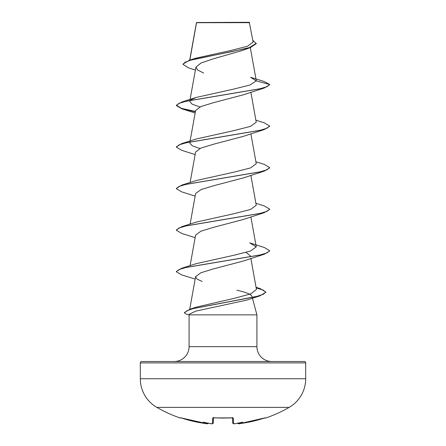 <?xml version="1.0" encoding="UTF-8"?>
<svg xmlns="http://www.w3.org/2000/svg" width="446" height="446" viewBox="0 0 446 446"><rect width="100%" height="100%" fill="white"/><g stroke="black" fill="none" stroke-linecap="round" stroke-linejoin="round"><path stroke-width="0.67" d="M238.8 423.694L239.965 423.6A132.105 132.061 0 0 0 264.127 418.131L265.504 417.779L265.632 418.053A0.697 0.697 0 0 1 264.924 417.891M180.496 417.779L180.764 417.807A0.697 0.697 -154 0 1 180.496 417.779L180.368 418.053A132.289 132.289 0 0 1 156.853 407.388L289.147 407.388A33.071 33.071 0 0 0 305.683 378.743L305.683 362.905L140.317 362.905L140.317 378.743L305.683 378.743M156.853 407.388A33.071 33.071 0 0 1 140.317 378.743M265.632 418.053A132.289 132.289 0 0 0 289.147 407.388M233.743 423.683L234.903 423.655A132.228 131.726 -0 0 0 235.928 423.555L234.735 423.672M211.699 423.689L212.525 423.6L212.664 418.131L214.069 417.779A131.247 117.967 0 0 0 231.931 417.779L233.336 418.131L233.475 423.6A0.697 0.691 -1.5 0 1 232.723 422.925L232.589 417.841M253.138 42.075L249.286 22.3L196.491 22.529M249.637 22.657L196.519 22.707L189.84 60.076M141.716 361.505L304.283 361.505L141.716 361.505A1.399 1.399 0 0 0 140.317 362.905M304.283 361.505A1.399 1.399 0 0 1 305.683 362.905M271.759 361.505A14.841 14.841 0 0 1 256.918 346.67L189.082 346.67A14.841 14.841 0 0 1 174.241 361.505M256.16 287.876L263.313 290.117L265.766 292.359L259.784 295.915L246.649 300.125L195.744 311.13L189.238 314.274L189.082 314.865L256.918 314.865L256.918 346.67M236.848 290.207C246.025 292.281 251.059 294.304 251.94 296.267L252.258 297.465M252.347 297.789L256.918 314.865M189.082 314.865L189.082 346.67M195.381 70.1L188.507 67.842L183.016 64.38L184.995 62.284L190.654 60.188L250.368 47.611L242.033 50.582L213.182 58.878L201.012 63.009L195.917 67.145L197.656 70.083L203.638 73.032M190.949 99.854L196.279 97.429L233.42 89.155L249.961 85.019L256.277 80.877L250.613 77.303L263.943 81.423L269.64 84.456L269.64 84.801L264.222 88.024L243.382 94.797L213.74 102.619L200.934 106.522L195.604 110.441L189.99 141.599M255.898 120.214L264.227 122.789L269.64 126.012L269.64 126.357L264.227 129.574L243.388 136.348L213.734 144.169L200.934 148.078L195.599 151.991L190.102 182.542M255.898 161.764L264.222 164.345L269.64 167.562L269.64 167.908L264.222 171.13L243.388 177.904L213.723 185.726L200.917 189.634L195.599 193.547L190.102 224.093M255.898 203.32L264.227 205.896L269.64 209.118L269.64 209.464L264.227 212.681L243.388 219.454L213.745 227.276L200.912 231.19L195.599 235.098L190.102 265.649M246.103 252.397L250.401 255.876L250.239 256.929M269.64 250.669L267.098 252.86L259.739 255.056L181.778 268.224L196.279 263.642L233.972 255.251L250.474 251.053L256.255 246.85L249.721 242.864L264.222 247.446L269.64 250.669L269.64 251.014L264.222 254.231L243.382 261.01L213.723 268.832L200.901 272.746L195.599 276.654L197.065 279.112L202.138 281.448M256.093 287.514L260.302 288.651L265.766 292.013L263.558 294.154L257.225 296.289L190.241 309.128L196.391 307.099L234.373 298.302L250.73 293.903L256.444 289.487L250.864 258.44M269.64 209.118L267.093 211.309L259.739 213.506L181.773 226.674L196.273 222.091L233.983 213.695L250.496 209.492L256.244 205.299L250.864 175.334M269.64 167.562L267.098 169.759L259.739 171.95L181.773 185.118L196.285 180.535L234.022 172.134L250.49 167.941L256.255 163.743L250.864 133.778M199.897 148.518L192.154 145.747L189.751 142.965L189.929 141.956M269.64 126.012L267.098 128.203L259.739 130.399L181.778 143.567L196.273 138.985L234.027 130.583L250.468 126.391L256.249 122.193L250.864 92.227M199.897 106.962L192.142 104.186L189.756 101.415L189.929 100.406M183.016 64.38L183.016 64.034L189.45 60.199L195.666 58.231L231.48 50.331L247.446 46.25L253.122 42.08M250.368 47.611L256.283 43.675L252.81 40.263M189.45 60.199L231.262 51.764L249.509 47.544L256.283 43.329M196.413 22.701L196.413 23.002M196.279 97.429L181.773 102.017L259.739 88.843L267.098 86.652L269.64 84.456L256.277 80.877M264.222 88.024L186.255 101.192L178.902 103.383L176.36 105.579L181.778 108.796L195.359 111.773M264.227 129.574L186.266 142.742L178.907 144.939L176.36 147.13L181.773 150.352L195.136 154.556M264.222 171.13L186.255 184.298L178.902 186.489L176.36 188.686L181.778 191.903L195.136 196.112M264.227 212.681L186.261 225.849L178.907 228.045L176.36 230.236L181.773 233.459L195.136 237.662M264.222 254.231L186.255 267.405L178.902 269.596L176.36 271.792L181.594 274.875L195.158 279.096M259.784 295.915L193.168 308.621L186.946 310.739L184.404 312.858L186.177 314.09L189.082 314.898M181.773 102.017L176.36 105.234L181.399 108.333L195.42 111.439M181.778 143.567L176.36 146.784L176.36 147.13M181.773 185.118L176.36 188.34L176.36 188.686M181.773 226.674L176.36 229.891L176.36 230.236M181.778 268.224L176.36 271.447L176.36 271.792M190.241 309.128L184.404 312.512L184.404 312.858M208.243 423.025C207.73 423.817 206.994 424.007 206.035 423.6L181.873 418.131A132.105 132.061 0 0 0 206.035 423.6L207.462 423.655L208.254 422.908M210.283 423.577L210.072 423.555A96.643 50.816 -146.2 0 1 203.253 422.128A96.643 45.76 143.3 0 0 207.474 423.555M237.746 422.908L238.526 423.555A96.643 45.76 -143.3 0 0 242.747 422.128A96.643 50.816 146.2 0 1 235.928 423.555M213.411 417.841L213.277 422.925A0.697 0.691 -178.5 0 1 212.525 423.6M232.673 417.796A0.697 0.663 -1.5 0 0 233.336 418.131M238.526 423.555L238.538 423.655A0.697 0.697 175 0 1 237.802 423.209M223 418.086L214.069 417.779M265.281 417.807L239.965 423.6C239.218 424.007 238.482 423.812 237.757 423.025C238.27 423.817 239 424.007 239.965 423.6L265.236 417.807A0.697 0.697 154 0 0 265.504 417.779M213.327 417.796A0.697 0.663 -178.5 0 1 212.664 418.131M211.097 423.655L211.097 423.655A132.228 131.726 0 0 1 210.072 423.555M208.176 423.265L208.198 423.209A0.697 0.697 -175 0 1 207.462 423.655M196.452 22.59L189.701 60.121M250.317 47.627L256.26 80.659M195.911 67.145L189.99 100.043M250.864 216.884L256.255 246.85M195.599 276.654L189.723 309.295M195.136 113.005L181.778 108.796M256.06 287.313L260.302 288.651M176.36 105.234L176.36 105.579M265.766 292.013L265.766 292.359M233.793 423.694L233.096 423.544L232.723 422.925C233.308 423.778 234.033 424.023 234.903 423.661M232.578 417.484L232.79 417.896L213.21 417.896L213.422 417.484M213.277 422.925C212.692 423.778 211.967 424.023 211.097 423.661L212.19 423.694M180.368 418.053L181.221 417.696M180.719 417.807L207.072 423.694M232.79 417.896L227.315 418.025"/></g></svg>
